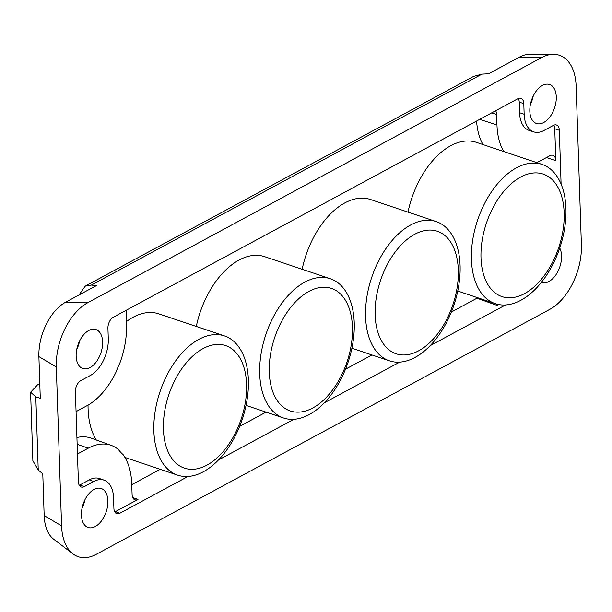 <?xml version="1.0" encoding="UTF-8"?>
<svg xmlns="http://www.w3.org/2000/svg" width="612" height="612" viewBox="0 0 612 612"><rect width="100%" height="100%" fill="white"/><g stroke="black" fill="none" stroke-linecap="round" stroke-linejoin="round"><path stroke-width="0.92" d="M375.141 314.981A64.635 38.173 108.6 0 0 418.654 350.806A64.635 38.173 108.6 0 0 458.312 270.06A64.635 38.173 108.6 0 0 414.791 234.235A64.635 38.173 108.6 0 0 375.141 314.981M460.086 265.685A73.448 43.376 -71.4 0 1 437.557 336.906A73.448 43.376 -71.4 0 1 389.439 360.835A73.448 43.376 -71.4 0 1 365.571 316.733A73.448 43.376 -71.4 0 1 388.107 245.519A73.448 43.376 -71.4 0 1 436.226 221.59A73.448 43.376 -71.4 0 1 460.086 265.685M163.427 429.326A64.635 38.173 108.6 0 0 206.948 465.143A64.635 38.173 108.6 0 0 246.598 384.405A64.635 38.173 108.6 0 0 203.077 348.58A64.635 38.173 108.6 0 0 163.427 429.326M248.38 380.029A73.448 43.376 -71.4 0 1 225.843 451.251A73.448 43.376 -71.4 0 1 177.725 475.172A73.448 43.376 -71.4 0 1 153.864 431.077A73.448 43.376 -71.4 0 1 176.394 359.856A73.448 43.376 -71.4 0 1 224.512 335.934A73.448 43.376 -71.4 0 1 248.38 380.029M480.994 257.805A64.635 38.173 108.6 0 0 524.515 293.63A64.635 38.173 108.6 0 0 564.165 212.884A64.635 38.173 108.6 0 0 520.644 177.067A64.635 38.173 108.6 0 0 480.994 257.805M565.947 208.516A73.448 43.376 -71.4 0 1 543.41 279.738A73.448 43.376 -71.4 0 1 495.292 303.659A73.448 43.376 -71.4 0 1 471.431 259.565A73.448 43.376 -71.4 0 1 493.961 188.343A73.448 43.376 -71.4 0 1 542.079 164.421A73.448 43.376 -71.4 0 1 565.947 208.516M96.321 440.013A73.448 43.376 -71.4 0 1 88.09 408.977A73.448 43.376 -71.4 0 1 88.044 405.121M77.464 453.767A8.813 5.202 108.6 0 0 78.841 453.262L88.227 448.198A64.635 38.173 -71.4 0 1 111.208 445.375A64.635 38.173 -71.4 0 1 118.468 449.613A73.448 43.376 108.6 0 0 123.066 454.578A64.635 38.173 -71.4 0 1 131.748 484.023L132.093 494.527A8.813 5.202 108.6 0 0 134.892 499.797A8.813 5.202 108.6 0 0 138.029 499.407L115.347 511.663L119.845 513.261L187.953 476.48M269.28 372.15A64.635 38.173 108.6 0 0 312.801 407.974A64.635 38.173 108.6 0 0 352.451 327.229A64.635 38.173 108.6 0 0 308.938 291.404A64.635 38.173 108.6 0 0 269.28 372.15M354.233 322.861A73.448 43.376 -71.4 0 1 331.704 394.082A73.448 43.376 -71.4 0 1 283.578 418.004A73.448 43.376 -71.4 0 1 259.718 373.909A73.448 43.376 -71.4 0 1 282.247 302.688A73.448 43.376 -71.4 0 1 330.373 278.758A73.448 43.376 -71.4 0 1 354.233 322.861M529.816 111.162A20.563 12.148 -71.4 0 1 536.127 91.219A20.563 12.148 -71.4 0 1 549.599 84.517A20.563 12.148 -71.4 0 1 556.277 96.864A20.563 12.148 -71.4 0 1 549.974 116.808A20.563 12.148 -71.4 0 1 536.495 123.509A20.563 12.148 -71.4 0 1 529.816 111.162M559.75 248.021A20.563 12.148 -71.4 0 1 561.548 255.824A20.563 12.148 -71.4 0 1 555.245 275.76A20.563 12.148 -71.4 0 1 541.773 282.461A20.563 12.148 -71.4 0 1 541.413 282.331M76.148 356.184A20.563 12.148 -71.4 0 1 82.459 336.24A20.563 12.148 -71.4 0 1 95.931 329.539A20.563 12.148 -71.4 0 1 102.609 341.886A20.563 12.148 -71.4 0 1 96.306 361.83A20.563 12.148 -71.4 0 1 82.827 368.531A20.563 12.148 -71.4 0 1 76.148 356.184M81.419 515.136A20.563 12.148 -71.4 0 1 87.73 495.192A20.563 12.148 -71.4 0 1 101.202 488.498A20.563 12.148 -71.4 0 1 107.888 500.846A20.563 12.148 -71.4 0 1 101.577 520.781A20.563 12.148 -71.4 0 1 88.105 527.483A20.563 12.148 -71.4 0 1 81.419 515.136M76.921 437.519A65.094 38.449 -71.4 0 1 91.134 438.138L111.208 445.375M126.829 309.932A8.813 5.202 108.6 0 0 126.126 314.56L126.47 325.064A64.635 38.173 -71.4 0 1 120.013 362.679A73.448 43.376 108.6 0 0 115.905 372.356A64.635 38.173 -71.4 0 1 86.82 405.81L77.433 410.874A8.813 5.202 108.6 0 0 76.072 411.853M302.137 269.272A73.448 43.376 -71.4 0 1 370.451 199.489L436.226 221.59M196.284 326.448A73.448 43.376 -71.4 0 1 264.598 256.658L330.373 278.758M126.355 321.598A73.448 43.376 -71.4 0 1 158.745 313.834L224.512 335.934M131.764 484.65L160.206 469.289M239.644 426.38L266.059 412.113M345.497 369.212L371.912 354.945M451.358 312.043L476.939 298.22A8.354 4.934 108.6 0 0 477.689 297.746M407.99 212.104A73.448 43.376 -71.4 0 1 476.312 142.321L542.079 164.421M482.975 144.554A65.094 38.449 -71.4 0 1 476.58 121.038M503.768 151.547A64.635 38.173 -71.4 0 1 496.967 124.963L496.615 114.459A8.813 5.202 108.6 0 0 495.636 110.741M476.939 298.22L497.181 305.434A8.813 5.202 108.6 0 0 498.489 304.508M497.181 305.434L498.788 304.569M79.269 485.262A8.713 5.148 108.6 0 0 79.828 485.002L89.276 479.892A29.483 17.411 -71.4 0 1 99.756 478.607L104.224 480.213A29.376 17.35 -71.4 0 1 113.557 497.778L113.909 508.381A8.813 5.202 108.6 0 0 116.708 513.652A8.813 5.202 108.6 0 0 119.845 513.261M114.788 511.923A8.713 5.148 108.6 0 0 115.347 511.663M553.462 54.33L529.395 54.384A43.544 25.712 108.6 0 0 519.274 57.199L488.583 73.777L481.965 74.121L91.402 285.062L96.298 285.643L65.606 302.221A43.544 25.712 108.6 0 0 38.893 356.612L40.277 398.305L35.81 396.851L38.235 470.008L42.786 473.879L44.163 515.572A43.544 25.712 108.6 0 0 53.802 539.302L72.95 553.883A51.416 30.363 -71.4 0 1 61.575 525.853L56.304 366.902A51.416 30.363 -71.4 0 1 87.845 302.672L541.505 57.65A51.416 30.363 -71.4 0 1 553.462 54.33A51.416 30.363 -71.4 0 1 576.129 86.147L581.4 245.106A51.416 30.363 -71.4 0 1 549.859 309.328L96.191 554.35A51.416 30.363 -71.4 0 1 72.95 553.883M39.788 383.632L37.531 384.856L30.6 392.238L35.81 396.851M218.446 460.01L293.806 419.304M324.306 402.834L399.659 362.136M430.159 345.665L505.52 304.967M561.097 184.105L559.314 130.287A8.813 5.202 108.6 0 0 556.385 124.978A8.813 5.202 108.6 0 0 553.378 125.399L543.923 130.509A29.376 17.35 -71.4 0 1 533.901 131.932A29.376 17.35 -71.4 0 1 524.147 114.222L523.796 103.627A8.813 5.202 108.6 0 0 520.866 98.31A8.813 5.202 108.6 0 0 517.859 98.739L113.335 317.223A8.813 5.202 108.6 0 0 107.934 328.231L108.286 338.826A29.376 17.35 -71.4 0 1 90.262 375.531L80.807 380.633A8.813 5.202 108.6 0 0 75.398 391.642L78.39 481.721A8.813 5.202 108.6 0 0 81.189 486.984A8.813 5.202 108.6 0 0 84.326 486.601L93.774 481.499A29.376 17.35 -71.4 0 1 104.224 480.213M84.846 499.966A20.563 12.148 -71.4 0 1 81.993 508.465M38.235 470.008L32.872 460.752L30.6 392.238M79.575 341.006A20.563 12.148 -71.4 0 1 76.714 349.513M91.402 285.062L85.213 286.164L78.979 294.999M533.236 95.985A20.563 12.148 -71.4 0 1 530.382 104.491M85.213 286.164L473.566 76.416L481.965 74.121M533.901 131.932L529.372 130.517A29.483 17.411 -71.4 0 1 519.58 112.746L519.228 102.15A8.713 5.148 108.6 0 0 518.295 98.532M546.439 157.575L555.803 160.604L554.755 128.811A8.713 5.148 108.6 0 0 553.814 125.192M555.803 160.604A8.813 5.202 108.6 0 0 552.881 155.287A8.813 5.202 108.6 0 0 549.874 155.716L540.488 160.788A64.635 38.173 -71.4 0 1 536.67 162.601M479.663 119.371L496.967 124.963M44.163 515.572L61.575 525.853M38.893 356.612L56.304 366.902M65.606 302.221L87.845 302.672M519.274 57.199L541.505 57.65M132.697 497.51L138.029 499.407M89.276 479.892L93.774 481.499M79.828 485.002L84.326 486.601M519.228 102.15L523.796 103.627M519.58 112.746L524.147 114.222M554.755 128.811L559.314 130.287M77.143 444.251L88.227 448.198M77.426 452.765L78.841 453.262M491.696 112.868L496.615 114.459M389.439 360.835L351.892 348.22M177.725 475.172L124.947 457.439M495.292 303.659L457.753 291.044M283.578 418.004L246.039 405.389"/></g></svg>
